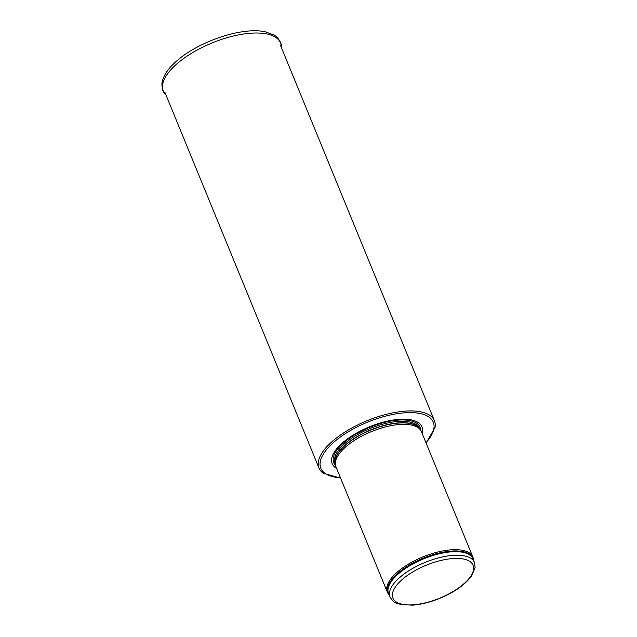 <?xml version="1.0" encoding="UTF-8"?>
<svg xmlns="http://www.w3.org/2000/svg" width="637" height="637" viewBox="0 0 637 637"><rect width="100%" height="100%" fill="white"/><g stroke="black" fill="none" stroke-linecap="round" stroke-linejoin="round"><path stroke-width="0.96" d="M473.418 559.947A46.206 18.983 157.7 0 0 472.821 556.953A46.206 18.983 157.7 0 0 451.147 549.827A46.206 18.983 157.7 0 0 405.052 566.261A46.206 18.983 157.7 0 0 387.312 592.028A46.206 18.983 157.7 0 0 388.984 594.576M472.821 556.953L421.407 431.607A46.206 18.983 157.7 0 0 420.229 429.617A46.206 18.983 157.7 0 0 399.733 424.473A46.206 18.983 157.7 0 0 355.828 439.514A46.206 18.983 157.7 0 0 335.349 464.429A46.206 18.983 157.7 0 0 335.898 466.674L387.312 592.028M422.116 433.327A48.523 19.93 157.7 0 0 399.192 419.345A48.523 19.93 157.7 0 0 345.373 440.501A48.523 19.93 157.7 0 0 336.607 468.402M426.097 443.034L435.047 427.419A62.386 25.623 157.7 0 0 434.442 420.77A62.386 25.623 157.7 0 0 405.188 411.136A62.386 25.623 157.7 0 0 342.961 433.327A62.386 25.623 157.7 0 0 319.01 468.107A62.386 25.623 157.7 0 0 323.254 473.275L340.588 478.1M453.026 555.368A45.633 18.744 157.7 0 0 407.513 571.604A45.633 18.744 157.7 0 0 389.995 597.044C394.98 604.68 396.612 602.761 401.222 604.632L412.704 605.15C421.161 604.481 430.102 602.252 439.506 598.462C454.595 592.155 465.36 584.551 471.794 575.657L475.106 567.424L474.43 562.415A45.633 18.744 157.7 0 0 453.026 555.368M452.772 558.553A43.324 17.796 -22.3 0 1 453.894 591.025A43.324 17.796 -22.3 0 1 392.368 595.452A43.324 17.796 -22.3 0 1 452.772 558.553M474.43 562.415L472.973 558.856A45.633 18.744 157.7 0 0 451.569 551.817A45.633 18.744 157.7 0 0 406.056 568.045A45.633 18.744 157.7 0 0 388.538 593.485L389.995 597.044M473.259 559.549A45.768 18.799 157.7 0 0 451.362 551.077A45.768 18.799 157.7 0 0 404.36 568.268A45.768 18.799 157.7 0 0 388.817 594.178M420.229 429.617L419.035 428.128A45.665 18.752 157.7 0 0 398.778 423.048A45.665 18.752 157.7 0 0 355.39 437.906A45.665 18.752 157.7 0 0 335.15 462.526L335.349 464.429M419.353 428.526A45.633 18.744 157.7 0 0 398.682 422.864A45.633 18.744 157.7 0 0 354.642 438.137A45.633 18.744 157.7 0 0 335.205 463.035M419.695 428.956L419.504 428.478A45.633 18.744 157.7 0 0 398.101 421.439A45.633 18.744 157.7 0 0 352.579 437.667A45.633 18.744 157.7 0 0 335.062 463.115L335.261 463.585M420.77 430.373A46.684 19.174 157.7 0 0 398.268 420.109A46.684 19.174 157.7 0 0 348.917 438.63A46.684 19.174 157.7 0 0 335.492 465.344M425.962 442.707A60.77 24.962 157.7 0 0 404.774 412.808A60.77 24.962 157.7 0 0 330.077 445.741A60.77 24.962 157.7 0 0 340.453 477.774M281.395 47.592A63.374 26.029 157.7 0 0 281.395 47.257A63.374 26.029 157.7 0 0 212.065 42.95A63.374 26.029 157.7 0 0 165.724 94.698L165.962 94.945M434.442 420.77L280.376 45.108M319.01 468.107L164.943 92.453M281.403 47.608L281.395 47.257C282.422 42.376 275.391 34.931 274.045 35.059L265.446 31.85C242.267 26.459 197.948 41.676 176.258 61.399C167.563 69.027 162.769 76.472 161.894 83.75C162.363 93.249 164.171 92.07 165.724 94.698"/></g></svg>
